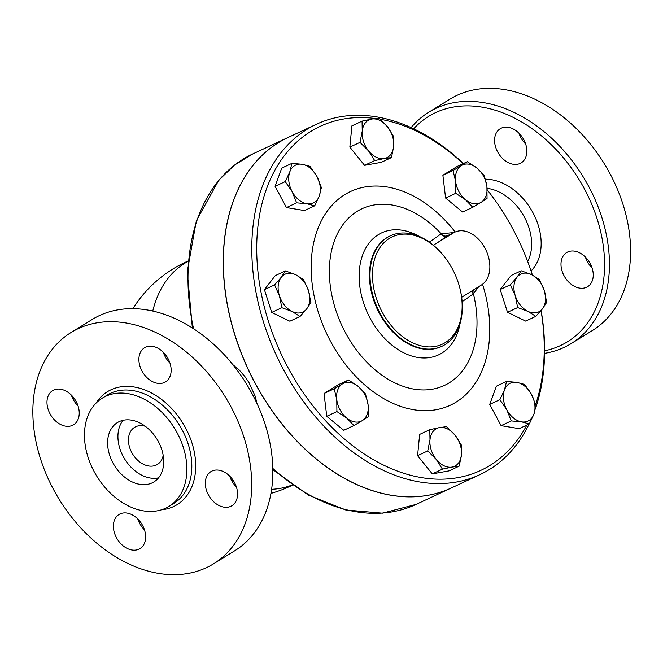 <?xml version="1.0" encoding="UTF-8"?>
<svg xmlns="http://www.w3.org/2000/svg" width="663" height="663" viewBox="0 0 663 663"><rect width="100%" height="100%" fill="white"/><g stroke="black" fill="none" stroke-linecap="round" stroke-linejoin="round"><path stroke-width="0.99" d="M413.671 128.788A132.368 95.066 58.4 0 1 584.393 188.831A132.368 95.066 58.4 0 1 544.613 350.802M586.564 287.253A20.031 14.387 58.4 0 1 564.445 276.463A20.031 14.387 58.4 0 1 566.616 252.578A20.031 14.387 58.4 0 1 567.669 252.015A20.031 14.387 58.4 0 1 589.797 262.805A20.031 14.387 58.4 0 1 587.625 286.689A20.031 14.387 58.4 0 1 586.564 287.253M523.795 139.686A20.031 14.387 58.4 0 1 521.217 162.841A20.031 14.387 58.4 0 1 497.631 151.885A20.031 14.387 58.4 0 1 500.209 128.73A20.031 14.387 58.4 0 1 523.795 139.686M544.588 353.338A135.849 97.569 -121.6 0 0 571.291 343.533A135.849 97.569 -121.6 0 0 588.727 186.494A135.849 97.569 -121.6 0 0 428.754 112.221A135.849 97.569 -121.6 0 0 411.135 127.611M449.904 99.193A135.849 97.569 58.4 0 1 609.885 173.474A135.849 97.569 58.4 0 1 592.44 330.505M518.972 133.197A20.031 14.387 -121.6 0 0 520.853 137.589A20.031 14.387 -121.6 0 0 525.676 144.078M585.379 257.045A20.031 14.387 -121.6 0 0 592.076 267.927M71.364 395.107A20.031 14.387 -121.6 0 0 78.06 405.996M137.771 518.955A20.031 14.387 -121.6 0 0 139.653 523.347A20.031 14.387 -121.6 0 0 144.468 529.845M229.688 476.084A20.031 14.387 -121.6 0 0 236.393 486.965M163.28 352.235A20.031 14.387 -121.6 0 0 169.985 363.117M71.032 332.511L92.19 319.483A135.849 97.569 58.4 0 1 252.131 393.781A135.849 97.569 58.4 0 1 234.652 550.837L213.503 563.857A135.849 97.569 58.4 0 1 59.189 499.347A135.849 97.569 58.4 0 1 71.032 332.511A135.849 97.569 58.4 0 1 230.973 406.809A135.849 97.569 58.4 0 1 213.503 563.857M177.178 432.889A63.573 45.656 58.4 0 1 168.999 506.383A63.573 45.656 58.4 0 1 96.781 476.191A63.573 45.656 58.4 0 1 102.326 398.123A63.573 45.656 58.4 0 1 177.178 432.889M141.94 370.924A20.031 14.387 58.4 0 1 144.517 347.768A20.031 14.387 58.4 0 1 168.104 358.724A20.031 14.387 58.4 0 1 165.535 381.871A20.031 14.387 58.4 0 1 141.94 370.924M211.978 471.053A20.031 14.387 58.4 0 1 234.097 481.827A20.031 14.387 58.4 0 1 231.951 505.712A20.031 14.387 58.4 0 1 230.881 506.292A20.031 14.387 58.4 0 1 208.754 495.501A20.031 14.387 58.4 0 1 210.925 471.617A20.031 14.387 58.4 0 1 211.978 471.053M142.586 525.444A20.031 14.387 58.4 0 1 140.017 548.599A20.031 14.387 58.4 0 1 116.431 537.652A20.031 14.387 58.4 0 1 119 514.496A20.031 14.387 58.4 0 1 142.586 525.444M72.549 425.323A20.031 14.387 58.4 0 1 50.438 414.541A20.031 14.387 58.4 0 1 52.584 390.656A20.031 14.387 58.4 0 1 53.653 390.076A20.031 14.387 58.4 0 1 75.781 400.875A20.031 14.387 58.4 0 1 73.61 424.751A20.031 14.387 58.4 0 1 72.549 425.323M479.921 474.633L451.486 487.893A193.323 134.05 -115 0 1 255.222 383.231A193.323 134.05 -115 0 1 288.04 137.49L316.475 124.23A193.323 134.05 65 0 0 283.656 369.962A193.323 134.05 65 0 0 479.921 474.633A193.323 134.05 65 0 0 529.157 423.997M535.596 408.209A193.323 134.05 65 0 0 541.107 310.491M487.197 189.817A189.842 131.639 -115 0 1 493.454 198.038L492.882 197.259A193.323 134.05 65 0 0 487.189 189.742M463.387 163.546A193.323 134.05 65 0 0 316.475 124.23M163.189 455.382A21.771 15.639 58.4 0 1 157.396 464.44A21.771 15.639 58.4 0 1 132.666 454.097A21.771 15.639 58.4 0 1 134.564 427.362A21.771 15.639 58.4 0 1 145.255 426.259M158.54 477.849A34.832 25.02 58.4 0 1 124.677 459.02A34.832 25.02 58.4 0 1 123.103 420.301M158.407 441.641A34.832 25.02 58.4 0 1 153.932 481.91A34.832 25.02 58.4 0 1 114.359 465.368A34.832 25.02 58.4 0 1 117.401 422.596A34.832 25.02 58.4 0 1 158.407 441.641M368.562 150.915L359.992 142.363L362.247 131.175A20.901 14.495 65 0 0 368.562 150.915A20.901 14.495 65 0 0 384.291 158.523L374.694 160.595L368.562 150.915M362.056 121.13L371.653 119.05A20.901 14.495 65 0 0 362.247 131.175L362.056 121.13L351.904 125.862L349.84 147.103L359.992 142.363M378.813 118.113L387.383 126.666A20.901 14.495 65 0 0 371.653 119.05L378.813 118.113M393.698 146.399L391.452 157.587L384.291 158.523A20.901 14.495 65 0 0 393.698 146.399A20.901 14.495 65 0 0 387.383 126.666L393.507 136.346L393.698 146.399M455.605 181.339L453.036 170.515L461.407 165.543A20.901 14.495 65 0 0 455.605 181.339A20.901 14.495 65 0 0 465.467 199.729L455.746 193.306L455.605 181.339M467.332 161.706L477.053 168.129A20.901 14.495 65 0 0 461.407 165.543L467.332 161.706L457.18 166.446L442.884 175.247L453.036 170.515M484.338 175.695L486.915 186.518A20.901 14.495 65 0 0 477.053 168.129L484.338 175.695M481.123 202.323L472.752 207.287L465.467 199.729A20.901 14.495 65 0 0 481.123 202.323A20.901 14.495 65 0 0 486.915 186.518L487.048 198.486L481.123 202.323M517.016 277.217L521.234 270.786L531.527 274.606A20.901 14.495 65 0 0 517.016 277.217A20.901 14.495 65 0 0 515.234 295.607L510.369 284.783L517.016 277.217M539.392 279.571L544.257 290.394A20.901 14.495 65 0 0 531.527 274.606L539.392 279.571M546.685 302.361L542.475 308.792A20.901 14.495 65 0 0 544.257 290.394L546.685 302.361M527.963 311.395L517.662 307.574L515.234 295.607A20.901 14.495 65 0 0 527.963 311.395A20.901 14.495 65 0 0 542.475 308.792L535.82 316.359L527.963 311.395M516.817 382.369L524.632 384.441L531.544 394.485A20.901 14.495 65 0 0 516.817 382.369A20.901 14.495 65 0 0 504.435 390.001L506.557 381.449L516.817 382.369M536.019 405.673L533.897 414.226A20.901 14.495 65 0 0 531.544 394.485L536.019 405.673M529.331 423.914L521.516 421.85A20.901 14.495 65 0 0 533.897 414.226L529.331 423.914L519.179 428.646L501.104 425.654L489.717 404.422L499.869 399.69L504.435 390.001A20.901 14.495 65 0 0 506.781 409.734L499.869 399.69M511.256 420.922L506.781 409.734A20.901 14.495 65 0 0 521.516 421.85L511.256 420.922L501.104 425.654M455.125 435.218L461.257 444.898L461.44 454.951A20.901 14.495 65 0 0 455.125 435.218A20.901 14.495 65 0 0 439.395 427.602L446.555 426.665L455.125 435.218M459.194 466.139L452.033 467.075A20.901 14.495 65 0 0 461.44 454.951L459.194 466.139L449.042 470.879L432.284 473.888L442.436 469.147L436.304 459.467A20.901 14.495 65 0 0 452.033 467.075L442.436 469.147M429.989 439.726L429.798 429.682L439.395 427.602A20.901 14.495 65 0 0 429.989 439.726A20.901 14.495 65 0 0 436.304 459.467L427.743 450.923L429.989 439.726M368.081 404.786L368.214 416.754L362.288 420.591A20.901 14.495 65 0 0 368.081 404.786A20.901 14.495 65 0 0 358.219 386.405L365.504 393.963L368.081 404.786M353.918 425.555L346.633 417.997A20.901 14.495 65 0 0 362.288 420.591L353.918 425.555L343.766 430.295L326.751 416.306L336.912 411.574L336.771 399.607A20.901 14.495 65 0 0 346.633 417.997L336.912 411.574M342.564 383.811L348.498 379.974L358.219 386.405A20.901 14.495 65 0 0 342.564 383.811A20.901 14.495 65 0 0 336.771 399.607L334.202 388.783L342.564 383.811M306.671 308.917L300.016 316.483L292.159 311.519A20.901 14.495 65 0 0 306.671 308.917A20.901 14.495 65 0 0 308.452 290.518L310.881 302.485L306.671 308.917M281.858 307.698L279.43 295.731A20.901 14.495 65 0 0 292.159 311.519L281.858 307.698L271.706 312.43L264.413 289.648L274.565 284.908L281.211 277.341A20.901 14.495 65 0 0 279.43 295.731L274.565 284.908M295.723 274.731L303.588 279.695L308.452 290.518A20.901 14.495 65 0 0 295.723 274.731A20.901 14.495 65 0 0 281.211 277.341L285.43 270.91L295.723 274.731M374.694 160.595L364.542 165.336L381.3 162.327L391.452 157.587M364.542 165.336L349.84 147.103M455.746 193.306L445.594 198.038L462.6 212.027L472.752 207.287M445.594 198.038L442.884 175.247M535.82 316.359L525.668 321.099L507.51 312.306L517.662 307.574M507.51 312.306L500.209 289.516L510.369 284.783M500.209 289.516L511.074 275.518L521.234 270.786M489.717 404.422L496.405 386.181L506.557 381.449M432.284 473.888L417.582 455.655L419.646 434.414L429.798 429.682M417.582 455.655L427.743 450.923M326.751 416.306L324.041 393.515L338.345 384.714L348.498 379.974M324.041 393.515L334.202 388.783M264.413 289.648L275.269 275.642L285.43 270.91M271.706 312.43L289.864 321.224L300.016 316.483M306.87 203.756L296.618 202.828L292.143 191.64A20.901 14.495 65 0 0 306.87 203.756A20.901 14.495 65 0 0 319.251 196.132L314.693 205.82L306.87 203.756M285.231 181.596L289.797 171.908A20.901 14.495 65 0 0 292.143 191.64L285.231 181.596L275.079 186.336L281.767 168.087L291.919 163.355L302.179 164.283A20.901 14.495 65 0 0 289.797 171.908L291.919 163.355M316.906 176.391L321.381 187.579L319.251 196.132A20.901 14.495 65 0 0 316.906 176.391A20.901 14.495 65 0 0 302.179 164.283L309.994 166.347L316.906 176.391M296.618 202.828L286.457 207.569L304.532 210.561L314.693 205.82M286.457 207.569L275.079 186.336M451.428 487.918A193.323 134.05 -115 0 1 451.37 487.943A193.323 134.05 -115 0 1 255.114 383.28A193.323 134.05 -115 0 1 287.924 137.548A193.323 134.05 -115 0 1 287.982 137.523M473.39 289.955A5.221 4.815 -129.7 0 0 473.382 293.792L478.777 286.631M454.031 232.547L441.202 233.774A5.221 4.823 -122.5 0 0 447.525 235.63L454.926 232.133A29.611 20.528 -115 0 1 485.531 249.213A29.611 20.528 -115 0 1 481.413 285.015L461.73 297.248A5.221 4.5 -123.8 0 0 461.655 297.306L461.73 297.248M473.142 290.104A5.221 4.823 -126.1 0 0 473.084 294.024L473.382 293.792A97.478 67.585 -115 0 1 405.383 387.068A97.478 67.585 -115 0 1 331.765 249.769A97.478 67.585 -115 0 1 441.202 233.774L440.895 233.989A5.221 4.823 -126.1 0 0 447.293 235.796L447.525 235.63M462.128 301.682A246.711 14.254 -28.2 0 0 473.084 294.024M440.895 233.989A246.711 14.254 151.8 0 1 429.284 242.086M433.179 245.061A5.221 4.5 -123.8 0 0 433.701 244.979L453.475 232.912A29.611 20.528 -115 0 1 454.926 232.133M526.853 425.066A189.842 131.639 -115 0 1 287.999 367.634A189.842 131.639 -115 0 1 375.159 118.495M380.148 119.257A189.842 131.639 -115 0 1 463.13 163.67M493.454 198.038A189.842 131.639 -115 0 1 532.406 275.046M541.033 310.582A189.842 131.639 -115 0 1 535.654 404.447M382.219 312.124A59.214 41.056 -115 0 1 386.081 240.768A59.214 41.056 -115 0 1 446.307 259.225A59.214 41.056 -115 0 1 459.923 288.405A59.214 41.056 -115 0 1 438.591 345.622A59.214 41.056 -115 0 1 382.219 312.124M446.307 259.225L446.025 258.835A60.955 42.266 65 0 0 390.399 235.804A60.955 42.266 65 0 0 380.048 313.292A60.955 42.266 65 0 0 441.931 346.293A60.955 42.266 65 0 0 460.039 288.877L459.923 288.405M231.238 479.838A123.393 85.56 65 0 0 233.583 480.973M271.631 489.302A123.393 85.56 65 0 0 292.159 484.951M187.911 261.462A123.393 85.56 65 0 0 152.763 311.071M232.812 364.625L239.244 370.02L245.409 377.222L249.056 382.733L255.18 396.192L257.004 403.543M487.098 188.342A46.683 33.531 58.4 0 1 524.524 217.34A46.683 33.531 58.4 0 1 527.657 261.421M531.055 270.918A53.645 38.529 -121.6 0 0 532.986 212.806A53.645 38.529 -121.6 0 0 485.457 179.201M102.326 398.123L107.282 395.073A63.573 45.656 58.4 0 1 182.126 429.839A63.573 45.656 58.4 0 1 173.963 503.325L168.999 506.383M161.507 509.789A66.358 47.661 -121.6 0 0 185.599 427.975A66.358 47.661 -121.6 0 0 95.92 403.278M436.221 243.536A251.882 14.553 -28.2 0 0 447.293 235.796L453.475 232.912M455.183 232.009A117.923 81.764 65 0 0 315.265 236.459A117.923 81.764 65 0 0 404.977 407.762A117.923 81.764 65 0 0 482.54 284.245M419.414 236.5A67.311 46.675 65 0 0 366.415 246.984A67.311 46.675 65 0 0 370.236 318.431A67.311 46.675 65 0 0 421.966 357.921A67.311 46.675 65 0 0 460.047 323.61M441.641 346.426A60.955 42.266 -115 0 1 441.343 346.567A60.955 42.266 -115 0 1 379.476 313.558A60.955 42.266 -115 0 1 389.836 236.069A60.955 42.266 -115 0 1 390.109 235.945M272.841 469.628L308.394 495.112L345.696 509.971L382.402 513.17L416.115 504.394A193.323 134.05 -115 0 1 272.825 468.426M193.563 328.765A193.323 134.05 -115 0 1 252.669 153.99L234.503 165.087L218.815 180.195L196.339 220.762L187.273 271.648L192.369 328.003M76.751 402.723A57.598 29.62 -120.2 0 0 75.524 403.071M592.407 330.522L571.257 343.55M449.937 99.177L428.787 112.204M441.359 346.558L441.931 346.293M389.819 236.078L390.399 235.804M187.944 261.089A123.658 123.658 0 0 0 132.898 308.685M270.968 493.388A123.658 123.658 0 0 0 292.458 485.167M73.121 399.267L74.123 398.322M287.924 137.548L252.669 153.99M451.37 487.943L416.115 504.394"/></g></svg>

